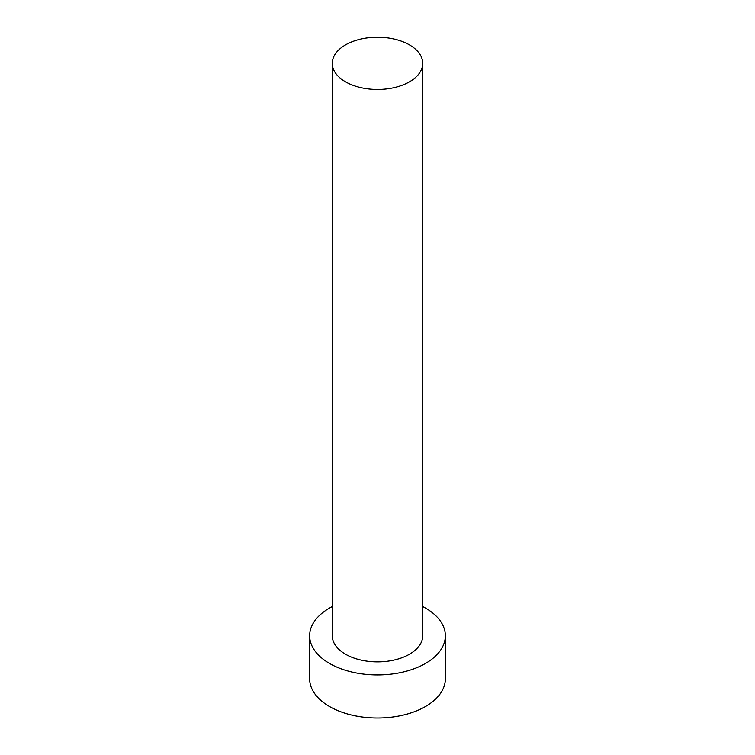 <?xml version="1.0" encoding="UTF-8"?>
<svg xmlns="http://www.w3.org/2000/svg" width="755" height="755" viewBox="0 0 755 755"><rect width="100%" height="100%" fill="white"/><g stroke="black" fill="none" stroke-linecap="round" stroke-linejoin="round"><path stroke-width="1.13" d="M345.516 81.823A45.224 26.114 0 0 0 394.808 87.486A45.224 26.114 0 0 0 422.724 63.363A45.224 26.114 0 0 0 409.484 44.894A45.224 26.114 0 0 0 360.192 39.232A45.224 26.114 0 0 0 332.275 63.363A45.224 26.114 0 0 0 345.516 81.823M332.275 63.363L332.275 635.748A45.224 26.114 0 0 0 345.516 654.217A45.224 26.114 0 0 0 394.808 659.879A45.224 26.114 0 0 0 422.724 635.748L422.724 63.363M332.275 606.558A67.846 39.166 0 0 0 309.654 635.748A67.846 39.166 0 0 0 329.529 663.447A67.846 39.166 0 0 0 403.463 671.941A67.846 39.166 0 0 0 445.346 635.748A67.846 39.166 0 0 0 425.471 608.058A67.846 39.166 0 0 0 422.724 606.558M309.654 635.748L309.654 678.83A67.846 39.166 0 0 0 329.529 706.529A67.846 39.166 0 0 0 403.463 715.023A67.846 39.166 0 0 0 445.346 678.83L445.346 635.748"/></g></svg>
